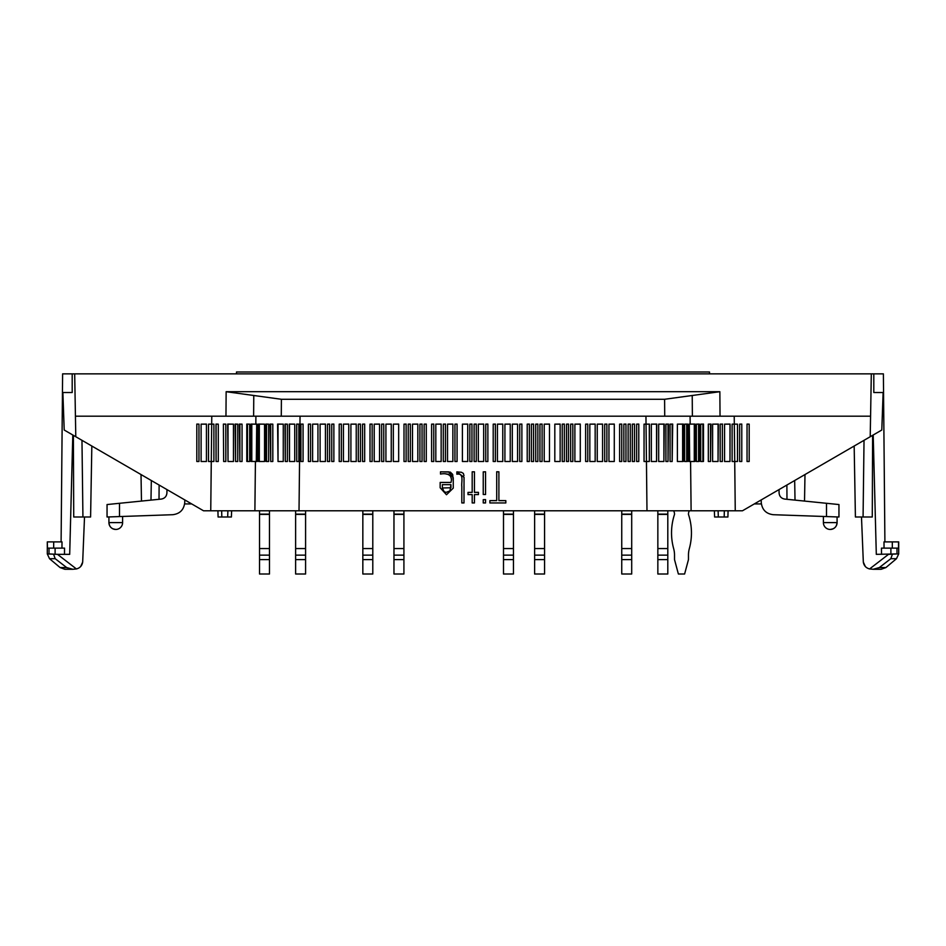 <?xml version="1.0" encoding="UTF-8"?>
<svg xmlns="http://www.w3.org/2000/svg" width="946" height="946" viewBox="0 0 946 946"><rect width="100%" height="100%" fill="white"/><g stroke="black" fill="none" stroke-linecap="round" stroke-linejoin="round"><path stroke-width="1.42" d="M270.722 461.494L270.13 424.08L272.815 424.151L272.815 461.494L270.722 461.494L270.722 424.151L272.815 424.151M296.748 461.494L296.689 424.08L298.865 424.151L298.865 461.494L296.748 461.494L296.76 424.151L298.865 424.151M266.559 461.494L265.885 461.423L265.885 424.08L268.676 424.151L268.676 461.494L266.559 461.494L266.571 424.151L268.676 424.151M289.511 461.494L289.299 424.08L294.738 424.151L294.726 461.494L289.511 461.494L289.511 424.151L294.738 424.151M278.029 461.494L277.592 424.08L283.268 424.151L283.256 461.494L278.029 461.494L278.041 424.151L283.268 424.151M645.952 416.181L646.035 424.151L649.311 424.151L649.323 461.494L646.449 461.494L646.981 510.781L210.745 510.781L211.277 461.494L208.522 461.494L208.522 424.151L213.902 424.151L213.902 461.494L211.277 461.494L211.774 416.181M255.905 416.181L255.822 424.08L257.206 424.151L257.206 461.494A121.987 3.24 -179.4 0 0 256.307 461.494L251.009 461.423L251.009 424.08L251.802 424.151L251.802 461.494M259.322 461.494L258.495 461.423L258.495 424.08L264.549 424.151L264.549 461.494L259.322 461.494L259.322 424.151L264.549 424.151M285.302 461.494L285.006 424.08L287.395 424.151L287.395 461.494L285.302 461.494L285.302 424.151L287.395 424.151M198.956 424.151L196.815 424.08L198.956 424.151L198.956 461.494L196.815 461.494L196.815 424.151M201.108 424.151L206.441 424.08L206.441 461.494L201.108 461.494L201.108 424.151L206.441 424.151M208.522 424.151L213.902 424.151M720.036 416.181L664.719 416.181L664.6 399.283L281.4 399.283L226.141 391.703L719.859 391.703L720.036 416.181L870.58 416.181L871.313 373.859L74.687 373.859L75.786 436.733L203.52 510.781L210.745 510.781M737.502 424.151L732.121 424.151L732.121 461.494L734.723 461.494L734.309 424.151L737.502 424.151L737.502 461.494L734.723 461.494L735.255 510.781L742.48 510.781L881.802 430.016L883.115 392.531L873.808 392.531L873.808 373.859L871.313 373.859M734.226 416.181L734.309 424.151L732.121 424.151M749.185 424.151L747.044 424.08L747.044 461.494L749.185 461.494L749.185 424.151L747.044 424.151M696.374 461.494L698.574 461.494L698.574 424.151L696.374 424.151L696.374 461.494M694.269 461.494L695.062 461.423L695.062 424.08L689.291 424.151L689.693 461.494L694.269 461.494L694.281 424.151M695.062 424.08L690.107 424.08M644.049 461.494L646.449 461.494L646.035 424.151L644.049 424.151L644.049 461.494M649.311 424.151L644.049 424.151M649.382 424.08L649.323 461.494M442.361 484.659L442.361 487.982L450.958 487.769L450.946 484.659L442.361 484.659L442.361 487.911L444.112 491.672L446.122 492.381L449.953 490.891L450.946 484.659M440.174 482.472L450.946 482.472C453.252 474.821 446.713 472.787 440.517 474.076L440.517 471.865L448.711 471.877L453.252 477.754L453.252 488.124L446.488 494.734L440.15 487.746L440.174 482.413L450.946 482.413M440.517 471.806L450.343 472.125L452.673 474.419L453.252 481.053M450.946 477.884L450.875 476.654M448.723 474.218L446.216 474.076M461.814 502.941L461.814 486.622C461.151 482.164 464.415 472.941 456.859 474.206L456.859 471.865L464.037 477.316L464.001 502.941L461.814 502.941M463.989 475.637L463.351 473.39L461.412 472.267L456.859 471.865M497.43 424.151L502.764 424.08L502.764 461.494L497.43 461.494L497.43 424.151L502.764 424.151M464.001 484.411L464.001 502.941M517.568 461.494L512.306 461.494L512.306 424.151L517.568 424.151L517.568 461.494M300.934 424.151L303.063 424.08L303.063 461.494L300.934 461.494L300.934 424.151L303.063 424.151M257.206 424.151A121.987 3.228 0.6 0 0 256.709 424.151L251.802 424.151M256.307 461.494L256.709 424.151L251.009 424.08M237.753 424.151L235.554 424.151L235.566 461.494L237.765 461.494L237.753 424.151L235.081 424.08L235.566 461.494M73.386 435.349L73.729 517.001L90.591 517.001L91.833 446.027L90.591 517.001M217.923 510.781L218.088 517.001L231.403 517.001L231.616 510.781M49.015 553.93L57.493 554.344L47.3 553.93L47.3 541.892L47.477 548.124L49.015 548.124L49.015 553.93M55.105 554.344L55.105 548.124L49.015 548.124M779.031 489.59L779.09 492.984C779.433 496.425 781.301 498.447 784.683 499.074L826.508 503.296L826.508 516.563L838.948 517.001L838.948 504.549L826.508 503.296M184.825 499.949L184.73 502.704C183.843 509.823 179.846 513.82 172.728 514.707L107.052 517.001L107.052 504.549L161.317 499.074C164.699 498.447 166.567 496.425 166.91 492.984L166.969 489.59M141.474 501.073L141.013 474.549L141.474 501.073M884.9 541.892L883.387 373.859L873.808 373.859M61.1 541.892L62.613 373.859L72.192 373.859L72.192 392.531L62.885 392.531L64.198 430.016L75.786 436.733M74.687 373.859L72.192 373.859M75.42 416.181L281.281 416.181L281.4 399.283M872.614 435.349L872.271 517.001L855.409 517.001L854.167 446.027L855.409 517.001M53.686 548.124L53.686 541.892L47.477 541.892M108.92 516.942L108.92 522.606C109.322 526.756 111.604 529.039 115.755 529.453A6.847 6.847 0 0 0 122.602 522.606L108.92 522.606L109.511 525.385M754.293 503.934L761.376 503.934M879.331 567.565L885.905 567.565L896.477 558.696L890.801 558.696L879.331 567.565L873.146 569.279L869.587 568.948C866.004 567.99 863.911 565.696 863.32 562.078L861.487 517.001M869.587 568.948L888.507 554.344L896.985 553.93L876.303 554.344L873.205 435.006M863.32 562.078L865.33 566.512M150.982 500.115L151.325 480.521L150.982 500.115M890.801 558.696L892.374 554.356M72.795 435.006L69.697 554.344L57.493 554.344L76.413 568.948L72.854 569.279L66.669 567.565L60.095 567.565L49.523 558.696L55.199 558.696L66.669 567.565L55.199 558.696L53.626 554.356M76.413 568.948C79.996 567.99 82.089 565.696 82.68 562.078L80.67 566.512M892.315 548.124L892.315 541.892L898.7 541.892L898.7 553.93L896.477 558.696M892.315 541.892L883.99 541.892L884.049 548.124M826.508 516.563L773.272 514.707C766.154 513.82 762.157 509.823 761.27 502.704L761.175 499.949M804.526 501.073L804.987 474.549L804.526 501.073M55.105 548.124L64.541 548.124L64.482 554.344L64.541 548.124M62.01 541.892L61.951 548.124L62.01 541.892L53.686 541.892M714.597 517.001L714.384 510.781L714.597 517.001L724.187 517.001L724.34 510.781M728.077 510.781L727.912 517.001L724.187 517.001M249.697 424.151L246.788 424.08L246.788 461.423L247.497 461.494L249.697 461.494L249.697 424.151L247.497 424.151L247.497 461.494M242.058 424.151L239.326 424.08L239.882 461.494L242.058 461.494L242.058 424.151L239.882 424.151L239.882 461.494M218.278 424.151L215.984 424.08L216.078 461.494L218.278 461.494L218.278 424.151L216.078 424.151L216.078 461.494M233.449 424.151L227.69 424.08L228.021 461.494L233.461 461.494L233.449 424.151L228.021 424.151L228.021 461.494M223.646 461.494L223.398 424.08L223.646 461.494L225.822 461.494L225.822 424.151L223.41 424.08M339.2 424.151L341.352 424.08L341.352 461.494L339.2 461.494L339.2 424.151L341.352 424.151M385.921 424.151L391.254 424.08L391.254 461.494L385.921 461.494L385.921 424.151L391.254 424.151M435.822 424.151L441.155 424.08L441.155 461.494L435.822 461.494L435.822 424.151L441.155 424.151M485.747 424.151L487.876 424.08L487.876 461.494L485.747 461.494L485.747 424.151L487.876 424.151M483.24 499.665L485.558 499.606L485.558 502.941L483.24 502.941L483.24 499.665L485.558 499.665M554.817 424.151L560.15 424.08L560.15 461.494L554.817 461.494L554.817 424.151L560.15 424.151M604.719 424.151L606.871 424.08L606.871 461.494L604.719 461.494L604.719 424.151L606.871 424.151M632.342 424.151L634.494 424.08L634.494 461.494L632.342 461.494L632.342 424.151L634.494 424.151M585.621 424.151L587.773 424.08L587.773 461.494L585.621 461.494L585.621 424.151L587.773 424.151M539.941 424.151L542.093 424.08L542.093 461.494L539.941 461.494L539.941 424.151L542.093 424.151M498.897 471.818L496.709 471.758L496.709 500.635L489.886 500.635L489.886 502.941L505.826 502.941L505.826 500.635L498.897 500.635L498.897 471.818L496.709 471.818M505.826 500.635L498.897 500.564M496.709 500.564L489.886 500.635M504.916 424.151L510.249 424.08L510.249 461.494L504.916 461.494L504.916 424.151L510.249 424.151M454.943 424.151L457.072 424.08L457.072 461.494L454.943 461.494L454.943 424.151L457.072 424.151M408.223 424.151L410.351 424.08L410.351 461.494L408.223 461.494L408.223 424.151L410.351 424.151M358.298 424.151L360.45 424.08L360.45 461.494L358.298 461.494L358.298 424.151L360.45 424.151M320.103 424.151L325.436 424.08L325.436 461.494L320.103 461.494L320.103 424.151L325.436 424.151M312.618 424.151L317.951 424.08L317.951 461.494L312.618 461.494L312.618 424.151L317.951 424.151M370.004 424.151L372.156 424.08L372.156 461.494L370.004 461.494L370.004 424.151L372.156 424.151M419.906 424.151L422.058 424.08L422.058 461.494L419.906 461.494L419.906 424.151L422.058 424.151M469.819 424.151L471.959 424.08L471.959 461.494L469.819 461.494L469.819 424.151L471.959 424.151M527.218 424.151L529.346 424.08L529.346 461.494L527.218 461.494L527.218 424.151L529.346 424.151M570.663 424.151L572.827 424.08L572.827 461.494L570.663 461.494L570.663 424.151L572.827 424.151M623.84 424.151L625.968 424.08L625.968 461.494L623.84 461.494L623.84 424.151L625.968 424.151M619.618 424.151L621.747 424.08L621.747 461.494L619.618 461.494L619.618 424.151L621.747 424.151M566.524 424.151L568.511 424.08L568.511 461.494L566.524 461.494L566.524 424.151L568.511 424.151M519.721 424.151L521.885 424.08L521.885 461.494L519.721 461.494L519.721 424.151L521.885 424.151M443.307 424.151L445.471 424.08L445.471 461.494L443.307 461.494L443.307 424.151L445.471 424.151M404.001 424.151L406.13 424.08L406.13 461.494L404.001 461.494L404.001 424.151L406.13 424.151M350.907 424.151L356.24 424.08L356.24 461.494L350.907 461.494L350.907 424.151L356.24 424.151M327.493 424.151L329.646 424.08L329.646 461.494L327.493 461.494L327.493 424.151L329.646 424.151M374.214 424.151L379.547 424.08L379.547 461.494L374.214 461.494L374.214 424.151L379.547 424.151M424.139 424.151L426.279 424.08L426.279 461.494L424.139 461.494L424.139 424.151L426.279 424.151M474.112 424.151L476.276 424.08L476.276 461.494L474.112 461.494L474.112 424.151L476.276 424.151M535.72 424.151L537.872 424.08L537.872 461.494L535.72 461.494L535.72 424.151L537.872 424.151M589.831 424.151L595.164 424.08L595.164 461.494L589.831 461.494L589.831 424.151L595.164 424.151M636.634 424.151L638.787 424.08L638.787 461.494L636.634 461.494L636.634 424.151L638.787 424.151M597.257 424.151L602.578 424.08L602.578 461.494L597.257 461.494L597.257 424.151L602.578 424.151M544.222 424.151L549.484 424.08L549.484 461.494L544.222 461.494L544.222 424.151L549.484 424.151M483.24 471.865L485.558 471.806L485.558 494.498L483.24 494.498L483.24 471.865L485.558 471.865M493.209 424.151L495.373 424.08L495.373 461.494L493.209 461.494L493.209 424.151L495.373 424.151M447.529 424.151L452.862 424.08L452.862 461.494L447.529 461.494L447.529 424.151L452.862 424.151M393.335 424.151L398.668 424.08L398.668 461.494L393.335 461.494L393.335 424.151L398.668 424.151M343.422 424.151L348.743 424.08L348.743 461.494L343.422 461.494L343.422 424.151L348.743 424.151M331.739 424.151L333.867 424.08L333.867 461.494L331.739 461.494L331.739 424.151L333.867 424.151M381.64 424.151L383.769 424.08L383.769 461.494L381.64 461.494L381.64 424.151L383.769 424.151M431.601 424.151L433.765 424.08L433.765 461.494L431.601 461.494L431.601 424.151L433.765 424.151M478.333 424.151L483.666 424.08L483.666 461.494L478.333 461.494L478.333 424.151L483.666 424.151M474.443 492.346L478.44 492.346L478.44 494.592L474.443 494.592L474.443 502.87M472.184 502.87L472.184 494.592L468.022 494.592L468.022 492.405L472.184 492.405L472.184 471.818L474.443 471.818L474.443 492.405L478.44 492.405M468.022 492.405L472.184 492.346M472.184 471.818L474.443 471.818M562.231 424.151L564.36 424.08L564.36 461.494L562.231 461.494L562.231 424.151L564.36 424.151M608.952 424.151L614.285 424.08L614.285 461.494L608.952 461.494L608.952 424.151L614.285 424.151M628.12 424.151L630.284 424.08L630.284 461.494L628.12 461.494L628.12 424.151L630.284 424.151M574.884 424.151L580.288 424.08L580.288 461.494L574.884 461.494L574.884 424.151L580.288 424.151M531.427 424.151L533.568 424.08L533.568 461.494L531.427 461.494L531.427 424.151L533.568 424.151M512.306 424.151L517.568 424.151M462.405 424.151L467.738 424.08L467.738 461.494L462.405 461.494L462.405 424.151L467.738 424.151M412.503 424.151L417.836 424.08L417.836 461.494L412.503 461.494L412.503 424.151L417.836 424.151M362.543 424.151L364.671 424.08L364.671 461.494L362.543 461.494L362.543 424.151L364.671 424.151M308.396 424.151L310.548 424.08L310.548 461.494L308.396 461.494L308.396 424.151L310.548 424.151M664.719 416.181L281.281 416.181M795.018 500.115L794.675 480.521L795.018 500.115M191.707 503.934L184.624 503.934M837.08 522.606L836.489 525.385A6.847 6.847 0 0 1 835.413 527.088L834.727 527.773A6.847 6.847 0 0 1 833.024 528.861L830.245 529.453A6.847 6.847 0 0 0 837.08 522.606C836.678 526.756 834.396 529.039 830.245 529.453A6.847 6.847 0 0 1 823.398 522.606L837.08 522.606L837.08 516.942M890.896 554.344L890.896 548.124L881.459 548.124L881.518 554.344M890.896 548.124L898.523 548.124L898.523 541.892M870.58 416.181L870.214 436.733M739.63 424.151L741.782 424.08L741.782 461.494L739.63 461.494L739.63 424.151L741.782 424.151M718.049 461.494L718.381 424.08L712.622 424.151L712.61 461.494L718.049 461.494L718.061 424.151L712.622 424.151M698.574 461.494L699.283 461.423L699.283 424.08L696.374 424.151M710.517 461.494L710.99 424.08L708.318 424.151L708.318 461.494L710.517 461.494L710.517 424.151L708.318 424.151M702.878 461.494L703.493 461.423L703.505 424.08L700.702 424.151L700.702 461.494L702.878 461.494L702.878 424.151L700.702 424.151M729.993 461.494L730.087 424.08L724.553 424.151L724.553 461.494L729.993 461.494L729.993 424.151L724.565 424.151M722.59 424.08L720.178 424.151L720.178 461.494L722.354 461.494L722.354 424.151L720.19 424.151M722.354 461.494L722.354 424.151M646.981 510.781L735.255 510.781M110.587 527.088L111.273 527.773M112.976 528.861L115.755 529.453A6.847 6.847 0 0 0 122.602 522.606L122.602 516.457M665.913 424.151L668.479 424.08L668.03 461.494L665.925 461.494L665.913 424.151L668.03 424.151L668.03 461.494M658.676 424.151L664.258 424.08L663.903 461.494L658.676 461.494L658.676 424.151L663.903 424.151L663.903 461.494M684.656 424.151L687.576 424.08L687.576 461.423L686.749 461.494L684.668 461.494L684.656 424.151L686.749 424.151L686.749 461.494M670.075 424.151L672.689 424.08L672.168 461.494L670.075 461.494L670.075 424.151L672.168 424.151L672.168 461.494M651.333 424.151L656.772 424.08L656.559 461.494L651.345 461.494L651.333 424.151L656.559 424.151L656.559 461.494M677.383 424.151L683.355 424.08L683.355 461.423L682.622 461.494L677.395 461.494L677.383 424.151L682.61 424.151L682.622 461.494M719.859 391.703L664.6 399.283M82.68 562.078L84.513 517.001M709.5 373.859L709.5 371.991L236.5 371.991L236.5 373.859M674.522 514.388L674.522 514.116A6.468 6.468 0 0 0 673.599 510.781A6.468 6.468 0 0 1 674.522 514.116A6.468 6.468 0 0 0 673.599 510.781A6.468 6.468 0 0 1 674.522 514.116L674.522 514.388A59.066 59.066 0 0 0 673.635 548.55A24.892 24.892 0 0 1 674.522 555.136L674.522 559.606L678.377 574.009L684.608 574.009L688.463 559.606L688.463 555.136A24.892 24.892 0 0 1 689.35 548.55A59.066 59.066 0 0 0 688.463 514.388L688.463 514.116A6.468 6.468 0 0 1 689.386 510.781M673.635 548.55A24.892 24.892 0 0 1 674.522 555.136A24.892 24.892 0 0 0 673.635 548.55A24.892 24.892 0 0 1 674.522 555.136M688.463 555.136A24.892 24.892 0 0 1 689.35 548.55A24.892 24.892 0 0 0 688.463 555.136A24.892 24.892 0 0 1 689.35 548.55A59.066 59.066 0 0 0 688.463 514.388A59.066 59.066 0 0 1 689.35 548.55A59.066 59.066 0 0 0 688.463 514.388M305.582 510.781L305.582 514.116L295.625 514.116L295.625 510.781M295.625 559.606L295.625 574.009L305.582 574.009L305.582 559.606L295.625 559.606L295.625 548.55L305.582 548.55L305.582 514.116M305.582 548.55L305.582 555.136L295.625 555.136M305.582 559.606L305.582 555.136M295.625 548.55L295.625 514.116M305.582 514.388L295.625 514.388M372.795 510.781L372.795 514.116L362.838 514.116L362.838 510.781M362.838 559.606L362.838 574.009L372.795 574.009L372.795 559.606L362.838 559.606L362.838 548.55L372.795 548.55L372.795 514.116M372.795 548.55L372.795 555.136L362.838 555.136M372.795 559.606L372.795 555.136M362.838 548.55L362.838 514.116M372.795 514.388L362.838 514.388M403.918 510.781L403.918 514.116L393.962 514.116L393.962 510.781M393.962 559.606L393.962 574.009L403.918 574.009L403.918 559.606L393.962 559.606L393.962 548.55L403.918 548.55L403.918 514.116M403.918 548.55L403.918 555.136L393.962 555.136M403.918 559.606L403.918 555.136M393.962 548.55L393.962 514.116M403.918 514.388L393.962 514.388M513.453 510.781L513.453 514.116L503.497 514.116L503.497 510.781M503.497 559.606L503.497 574.009L513.453 574.009L513.453 559.606L503.497 559.606L503.497 548.55L513.453 548.55L513.453 514.116M513.453 548.55L513.453 555.136L503.497 555.136M513.453 559.606L513.453 555.136M503.497 548.55L503.497 514.116M513.453 514.388L503.497 514.388M544.577 510.781L544.577 514.116L534.62 514.116L534.62 510.781M534.62 559.606L534.62 574.009L544.577 574.009L544.577 559.606L534.62 559.606L534.62 548.55L544.577 548.55L544.577 514.116M544.577 548.55L544.577 555.136L534.62 555.136M544.577 559.606L544.577 555.136M534.62 548.55L534.62 514.116M544.577 514.388L534.62 514.388M631.703 510.781L631.703 514.116L621.747 514.116L621.747 510.781M621.747 559.606L621.747 574.009L631.703 574.009L631.703 559.606L621.747 559.606L621.747 548.55L631.703 548.55L631.703 514.116M631.703 548.55L631.703 555.136L621.747 555.136M631.703 559.606L631.703 555.136M621.747 548.55L621.747 514.116M631.703 514.388L621.747 514.388M667.805 510.781L667.805 514.116L657.848 514.116L657.848 510.781M657.848 559.606L657.848 574.009L667.805 574.009L667.805 559.606L657.848 559.606L657.848 548.55L667.805 548.55L667.805 514.116M667.805 548.55L667.805 555.136L657.848 555.136M667.805 559.606L667.805 555.136M657.848 548.55L657.848 514.116M667.805 514.388L657.848 514.388M269.48 510.781L269.48 514.116L259.523 514.116L259.523 510.781M259.523 559.606L259.523 574.009L269.48 574.009L269.48 559.606L259.523 559.606L259.523 548.55L269.48 548.55L269.48 514.116M269.48 548.55L269.48 555.136L259.523 555.136M269.48 559.606L269.48 555.136M259.523 548.55L259.523 514.116M269.48 514.388L259.523 514.388M270.13 424.08L270.722 424.151M258.495 424.08L259.322 424.151M265.885 424.08L266.571 424.151M699.283 424.08L698.574 424.151M703.505 424.08L702.878 424.151M683.355 424.08L682.61 424.151M689.693 461.494L688.865 461.494L688.854 424.151M687.576 424.08L686.749 424.151M474.443 494.592L474.443 502.941L472.184 502.941L472.184 494.592M225.81 424.151L223.646 424.151M246.788 424.08L247.497 424.151M300.048 416.181L299.019 510.781M255.42 461.494L254.888 510.781M81.971 440.316L82.929 517.001M226.141 391.703L225.964 416.181M864.029 440.316L863.071 517.001M227.891 510.781L227.679 517.001M786.977 499.299L786.883 485.038M896.985 548.124L896.985 553.93L898.7 553.93M718.109 510.781L718.321 517.001M221.813 517.001L221.66 510.781M119.492 503.296L119.492 516.563M253.623 416.181L253.776 395.487M159.023 499.299L159.117 485.038M690.095 416.181L690.178 423.985M690.58 461.494L691.112 510.781M692.377 416.181L692.224 395.487M108.92 522.606A6.847 6.847 0 0 0 115.755 529.453A6.847 6.847 0 0 1 108.92 522.606M885.905 567.565L881.199 569.279L873.418 569.279M60.095 567.565L64.801 569.279L72.854 569.279M49.523 558.696L47.3 553.93M823.398 516.457L823.398 522.606"/></g></svg>
